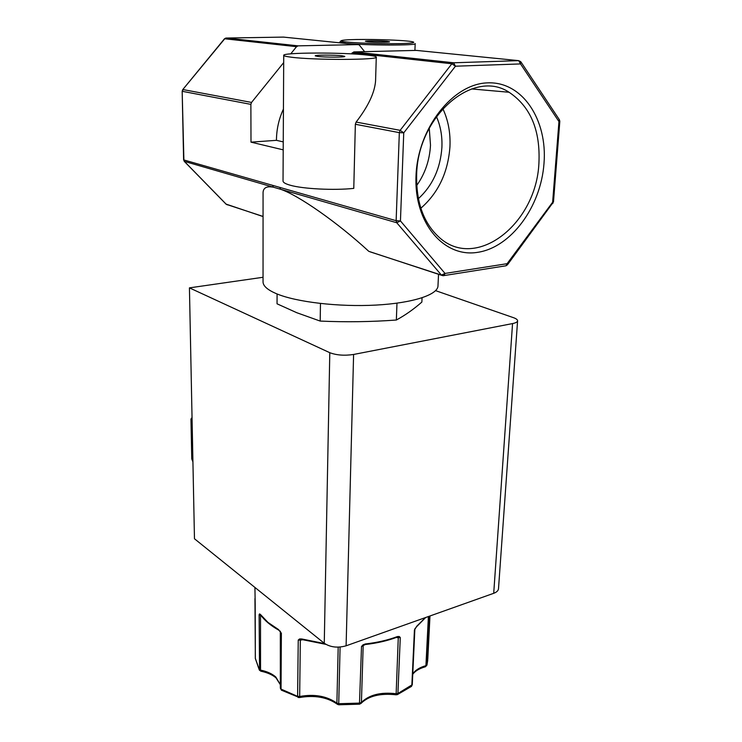 <?xml version="1.0" encoding="UTF-8"?>
<svg xmlns="http://www.w3.org/2000/svg" width="742" height="742" viewBox="0 0 742 742"><rect width="100%" height="100%" fill="white"/><g stroke="black" fill="none" stroke-linecap="round" stroke-linejoin="round"><path stroke-width="1.11" d="M259.542 670.351L259.125 614.626L259.579 613.884L260.572 614.951M543.997 163.5C547.624 120.093 522.591 81.249 487.577 82.863C452.611 83.763 417.551 128.672 416.012 176.03C413.962 223.425 444.208 257.901 477.588 252.345C510.988 247.457 540.835 206.916 543.997 163.5M538.915 163.268C540.519 130.342 530.567 106.662 509.058 92.249C473.164 68.273 417.347 116.336 416.642 175.186C416.188 202.51 423.691 223.212 439.143 237.31C476.03 271.349 536.29 223.899 538.915 163.268M420.844 208.214C438.327 192.92 448.029 172.441 449.949 146.777C450.589 132.864 448.205 120.139 442.798 108.61M418.386 198.67C432.558 185.648 440.396 168.573 441.898 147.435C442.39 136.25 440.562 125.955 436.417 116.55M416.716 185.463C425.064 173.684 429.664 160.263 430.499 145.191L429.256 128.18M422.05 297.811L421.864 302.068C413.758 309.191 405.262 315.183 396.349 320.025C371.102 321.88 345.716 322.232 320.182 321.073L296.781 312.716L277.044 303.812L277.091 293.962M279.113 630.366L281.376 633.214L281.042 689.105L281.737 690.357M298.201 697.554L297.616 696.367L298.238 640.058L299.564 638.964L301.632 638.945L301.808 639.539L325.849 644.344M359.462 704.186L361.512 646.467L363.042 644.826L365.352 643.954L365.138 644.548M365.352 643.954C377.214 642.6 387.899 640.133 397.424 636.562L399.205 636.488L400.281 637.508L397.916 693.492L397.174 694.697M411.17 686.619L411.847 685.423L414.426 629.958L416.271 626.981M438.541 274.299L437.993 285.54C438.485 294.546 413.303 303.079 375.981 305.083C338.714 307.123 296.021 302.05 276.302 293.647C267.723 289.964 263.299 286.143 263.048 282.183L263.048 281.552M368.588 251.148C337.693 222.683 298.674 195.341 280.55 189.256L396.766 222.748L441.434 275.096L370.184 251.863M442.872 275.699L441.434 275.096L445.024 273.436L400.448 220.93L396.766 222.748L396.135 220.699L279.892 187.429L280.55 189.256L273.334 187.179C266.823 185.992 263.401 187.735 263.067 192.401L263.067 193.282M283.027 180.881L283.027 181.131C283.194 182.532 285.54 183.886 290.066 185.175C302.69 188.913 333.956 190.518 353.776 188.385L355.353 124.266L399.335 132.642L400.142 130.332L356.114 122.068C368.171 106.468 374.654 92.769 375.573 80.971L376.277 57.162M367.401 55.103C373.05 55.733 376.008 56.383 376.277 57.051C379.895 60.056 313.402 60.232 291.031 57.171C286.338 56.578 283.908 55.993 283.732 55.409C281.626 52.394 343.62 52.246 367.401 55.103M356.114 122.068L355.353 124.266M317.743 56.448L315.239 55.863C314.506 54.871 334.698 54.88 342.127 55.789L344.798 56.383C345.698 57.375 325.024 57.375 317.743 56.448M367.735 41.71L365.416 41.283C364.832 40.634 380.822 40.717 387.092 41.329L389.522 41.775C390.218 42.415 373.912 42.34 367.735 41.71M353.6 354.463C344.483 355.835 336.543 355.242 329.791 352.691L189.433 287.868L194.469 538.766L324.263 643.268C330.422 647.302 337.703 648.156 346.106 645.809L353.6 354.463L512.555 323.577C515.838 322.909 517.517 321.963 517.591 320.748C517.526 319.644 516.135 318.615 513.436 317.659L435.6 290.651M189.433 287.868L263.048 277.276M346.106 645.809L493.708 593.303C496.778 592.153 498.383 590.586 498.513 588.582L517.582 320.915M192.929 461.914L191.77 458.955L190.954 419.045L192.039 417.542M320.47 303.497L320.182 321.073M396.979 303.163L396.349 320.025M254.951 598.479L255.359 658.831M259.579 613.884L260.423 614.738C264.532 620.46 270.7 625.636 278.918 630.255L280.662 632.24M255.322 658.321L259.181 669.321L260.535 670.109L260.507 615.368L259.125 614.626L260.934 615.443M280.355 684.616L275.792 676.992C272.045 673.717 266.962 671.427 260.535 670.109L260.813 671.185L259.301 669.952L255.313 658.432L255.202 604.294M429.479 616.148L426.956 665.11L427.726 660.324M414.861 629.235L415.103 628.353M399.205 636.488L398.25 637.146L400.281 637.508L398.278 637.712L396.107 694.809M397.295 637.026L398.278 637.712L396.321 637.471M397.424 636.562L397.016 637.211M363.042 644.826L363.515 645.16M360.89 703.555L361.419 702.405L363.172 645.818L361.512 646.467L365.222 644.538C377.019 643.184 387.676 640.726 397.183 637.146L397.61 637.035M338.194 647.154L336.896 703.128L338.732 703.713L338.723 704.789L359.573 704.177L361.159 703.258C368.728 695.922 380.34 693.093 396.024 694.79L397.48 694.558L411.476 686.396L412.274 684.69L397.916 693.492L395.95 693.714C380.702 691.943 369.191 694.837 361.419 702.405L359.787 703.101L338.732 703.713L340.086 647.052M299.564 638.964L301.808 639.539M298.238 640.058L300.454 639.585L300.325 640.151L298.238 640.058M280.328 631.182L280.337 688.168L280.662 632.425M279.892 187.429L272.676 185.361L273.334 187.179L184.229 161.339M280.355 684.745L276.07 677.928C272.444 674.793 267.361 672.549 260.813 671.185L260.989 671.222M428.403 616.537L425.917 665.657L425.24 666.798M299.202 697.601L299.666 696.478C314.395 693.844 326.805 696.061 336.896 703.128L337.564 704.427M283.694 62.597L251.538 102.433L250.879 104.372L250.991 142.149L283.203 149.847M416.355 50.4L353.804 51.921L351.328 53.869M283.249 141.889L276.441 140.331L250.991 142.149M276.441 140.331C276.534 129.386 278.862 118.952 283.435 109.046M364.61 51.652L359.1 44.789M226.004 38.046L283.49 37.1L359.109 44.789M358.293 44.585L298.099 45.856L226.208 38.027L224.353 38.946L182.773 89.587M272.676 185.361L183.886 159.957L182.17 91.238L182.69 89.689L224.743 38.779L296.531 46.681L298.099 45.856M296.531 46.681L290.753 53.841M347.636 42.099C340.031 41.478 335.495 39.947 356.225 39.511C377.91 39.187 400.485 40.328 406.319 40.958C413.888 41.533 420.733 43.101 399.743 43.63C377.168 44.028 352.914 42.758 347.636 42.099M415.186 43.593C417.82 45.605 365.723 45.485 346.607 43.388L339.743 42.016M260.331 614.357L267.973 622.408L278.714 629.68M338.723 704.789L337.193 704.139C327.111 697.146 314.506 694.948 299.378 697.563L281.413 690.171L280.337 688.168L281.042 689.105L297.616 696.367L299.666 696.478L300.325 640.151L302.569 639.762M301.632 638.945L324.736 643.629M416.633 626.341L425.454 617.585M412.784 673.857C415.334 670.137 419.712 667.401 425.917 665.657L427.002 664.823L427.791 658.924L429.98 615.971M512.555 323.577L493.708 593.303M329.791 352.691L324.263 643.268M263.067 216.441L226.347 204.365L184.535 161.58L183.608 159.79L184.443 161.543L226.245 204.328L227.608 204.894M363.413 645.243L364.285 644.752M226.022 204.087L263.058 216.562M505.126 265.914L506.025 265.775L507.101 263.688L445.024 273.436L444.004 275.579L443.085 275.709M552.855 203.494L552.632 202.241L507.101 263.688L507.407 264.848M251.538 102.433L183.042 89.569L182.449 91.34L250.879 104.372M399.335 132.642L396.135 220.699L400.448 220.93L403.75 132.827L399.335 132.642M559.468 119.833L559.82 121.391L553.486 201.917L552.632 202.241L558.958 121.595L520.532 63.923L455.449 66.205L403.75 132.827L400.142 130.332L451.859 63.775L455.449 66.205L453.603 62.782L353.804 51.921M283.852 37.137L283.342 37.109M559.82 121.391L558.958 121.595L559.134 119.351L521.116 62.207M415.974 50.363L518.677 60.64L520.773 61.688L520.532 63.923L518.677 60.64L453.603 62.782L451.859 63.775L352.172 52.803M340.986 40.745L339.734 42.73M471.541 88.938L509.058 92.249M414.917 50.382L415.177 43.657M255.202 604.415L254.933 587.441M263.048 282.183L263.067 192.401M414.834 629.29L416.438 626.86L425.676 617.502M414.852 629.272L412.274 684.69M412.756 674.311C415.149 670.991 419.397 668.468 425.491 666.733L426.956 665.11M368.876 251.371L441.648 275.319L444.004 275.579L506.025 265.775L507.509 264.708L553.486 201.917M182.17 91.238L183.608 159.79M283.027 181.131L283.732 55.409M225.707 38.111L224.464 38.816"/></g></svg>
